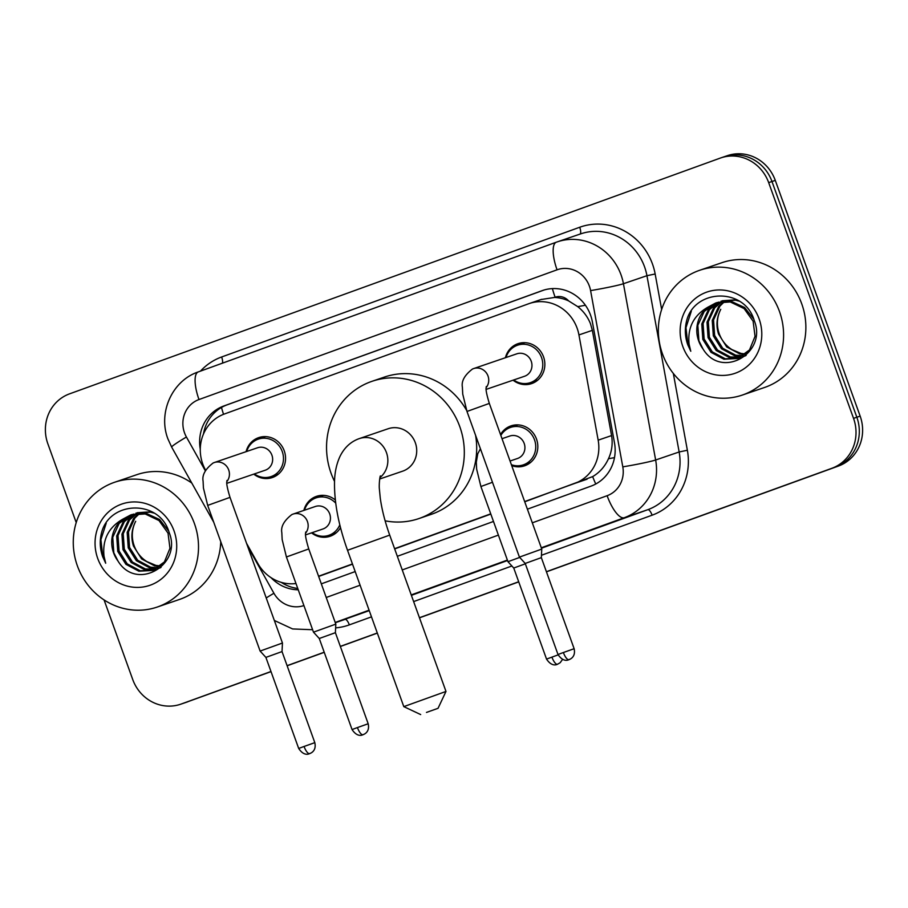 <?xml version="1.0" encoding="UTF-8"?>
<svg xmlns="http://www.w3.org/2000/svg" width="908" height="908" viewBox="0 0 908 908"><rect width="100%" height="100%" fill="white"/><g stroke="black" fill="none" stroke-linecap="round" stroke-linejoin="round"><path stroke-width="1.36" d="M340.534 527.65A21.1 19.908 71.1 0 1 330.115 536.276A21.1 19.908 71.1 0 1 311.546 532.86M500.524 434.546A21.1 19.908 71.1 0 1 510.954 425.886A21.1 19.908 71.1 0 1 536.503 439.063A21.1 19.908 71.1 0 1 524.597 465.815A21.1 19.908 71.1 0 1 511.715 465.611M246.091 451.673A21.1 19.908 71.1 0 1 258.689 437.622A21.1 19.908 71.1 0 1 284.238 450.799A21.1 19.908 71.1 0 1 272.332 477.551A21.1 19.908 71.1 0 1 253.763 474.135M505.404 357.729A21.1 19.908 71.1 0 1 518.003 343.667A21.1 19.908 71.1 0 1 543.54 356.855A21.1 19.908 71.1 0 1 531.634 383.607A21.1 19.908 71.1 0 1 513.077 380.191M524.733 501.795L592.663 476.609C599.655 472.466 604.921 466.508 608.474 458.722C611.879 451.31 612.911 443.603 611.572 435.579L592.345 330.342L590.472 323.713C587.726 316.915 583.481 311.217 577.738 306.632L568.624 300.9A13.189 12.451 -108.9 0 0 555.129 297.234A39.555 13.075 -109.9 0 1 552.393 288.608M524.654 501.568L574.673 483.442A39.555 37.341 -108.9 0 0 598.168 440.164L578.941 334.927A39.555 37.341 -108.9 0 0 577.148 328.265A39.555 37.341 -108.9 0 0 529.25 303.544A39.555 37.341 -108.9 0 0 528.638 303.76L224.435 413.98A39.555 37.341 -108.9 0 0 205.594 470.185L205.605 470.208M555.129 297.234L554.504 297.449A39.555 37.341 71.1 0 1 568.624 300.9M318.651 576.455L352.52 564.186M394.674 548.909L490.819 514.076M554.504 297.449L541.043 299.526M318.572 576.228L352.44 563.959M394.594 548.682L490.74 513.849M246.567 543.347L257.838 563.471A39.555 37.341 -108.9 0 0 295.974 583.515M303.874 510.398A21.1 19.908 71.1 0 1 316.472 496.347A21.1 19.908 71.1 0 1 335.324 499.99M527.389 509.172L590.983 486.143A39.555 37.341 -108.9 0 0 614.478 442.854L592.368 321.829A39.555 37.341 -108.9 0 0 590.575 315.178A39.555 37.341 -108.9 0 0 542.678 290.458A39.555 37.341 -108.9 0 0 542.065 290.674L223.799 405.989A39.555 37.341 -108.9 0 0 200.271 449.097M76.215 522.565L47.852 443.785A39.555 37.341 71.1 0 1 69.564 393.845L720.169 158.128A39.555 37.341 71.1 0 1 720.782 157.913A39.555 37.341 71.1 0 1 768.679 182.633L853.543 418.361A39.555 37.341 71.1 0 1 831.841 468.301L546.412 571.711M270.981 671.5L181.225 704.018A39.555 37.341 71.1 0 1 180.613 704.233A39.555 37.341 71.1 0 1 132.727 679.513L104.068 599.916M518.684 581.756L419.451 617.712M377.297 632.99L340.33 646.383M324.213 652.216L287.098 665.666M723.472 156.993A39.555 37.341 71.1 0 1 724.085 156.778L727.387 155.654A39.555 37.341 71.1 0 1 775.273 180.374L860.148 416.102L856.846 417.237A39.555 37.341 71.1 0 1 835.144 467.177L546.423 571.779L835.144 467.177A39.555 37.341 71.1 0 0 856.846 417.237L771.97 181.498L856.846 417.237L853.543 418.361M724.085 156.778A39.555 37.341 71.1 0 1 771.97 181.498A39.555 37.341 71.1 0 0 724.085 156.778L720.782 157.913M271.027 671.625L184.528 702.894A39.555 37.341 71.1 0 1 183.915 703.11A39.555 37.341 71.1 0 0 184.528 702.894L271.004 671.568L181.225 704.018M518.706 581.812L419.462 617.769L518.706 581.812M377.308 633.046L340.352 646.439L377.308 633.046M324.235 652.273L287.121 665.723L324.235 652.273M321.319 583.844L355.176 571.575M397.329 556.298L493.475 521.464M271.083 577.692A39.555 37.341 -108.9 0 0 298.233 589.803M203.46 434.047A39.555 37.341 71.1 0 1 227.091 404.854L544.096 290.004M297.745 588.441A39.555 37.341 71.1 0 1 281.287 582.369M860.148 416.102A39.555 37.341 71.1 0 1 838.436 466.042L546.446 571.836M518.729 581.88L419.485 617.837M377.331 633.103L340.375 646.496M324.247 652.341L287.144 665.78M187.831 701.77A39.555 37.341 71.1 0 1 187.218 701.986L180.613 704.233M662.465 353.893A65.932 62.232 71.1 0 1 699.659 270.289A65.932 62.232 71.1 0 1 779.473 311.489A65.932 62.232 71.1 0 1 742.279 395.082A65.932 62.232 71.1 0 1 662.465 353.893M699.659 270.289L721.928 262.684A65.932 62.232 71.1 0 1 801.753 303.885A65.932 62.232 71.1 0 1 764.547 387.478L742.279 395.082M719.079 302.069L709.5 309.617L703.076 323.532L704.143 338.99L712.292 351.873L725.231 358.774L738.272 358.263M738.93 358.047L750.803 349.489L751.994 347.832M718.398 302.216L708.183 310.059L701.77 323.986L702.837 339.433L710.987 352.315L723.926 359.228L737.614 358.501L749.497 349.943L755.047 336.323L753.107 321.16L744.083 308.572L730.27 301.967L715.731 302.988L707.638 307.324A29.805 28.125 71.1 0 0 698.649 340.863A29.805 28.125 71.1 0 0 703.121 349.137C721.633 379.692 767.532 353.053 754.287 320.672C744.787 286.917 693.769 288.404 686.414 321.693C684.632 329.468 685.086 337.152 687.765 344.745L690.784 351.26L689.104 344.268C687.367 327.867 693.542 315.553 707.638 307.324M721.849 301.626L714.732 307.823L708.308 321.738L709.386 337.197L717.536 350.079L730.475 356.992L740.815 357.15M744.163 356.265L745.808 355.63M721.145 301.717L713.427 308.277L707.003 322.192L708.07 337.64L716.23 350.533L729.169 357.434L740.19 357.457M742.857 356.708L746.183 355.3M724.72 301.467L719.976 306.03L713.552 319.956L714.619 335.404L722.768 348.297L735.707 355.198L743.255 355.732M723.994 301.479L718.659 306.484L712.247 320.399L713.313 335.858L721.463 348.74L734.402 355.641L742.653 356.118M745.582 354.006L740.951 353.405L731.939 349.591A29.805 28.125 71.1 0 1 719.272 333.815A29.805 28.125 71.1 0 1 720.759 309.333C716.616 317.403 715.879 325.654 718.546 334.065L726.706 346.947L739.645 353.859L745.014 354.472M753.731 319.094L744.662 307.54L731.576 301.524L717.048 302.534M716.389 302.773L704.256 311.399L697.832 325.325L698.91 340.772L703.121 349.137M736.91 299.754L722.28 300.752M739.294 301.172L735.503 300.185L720.975 301.195M759.111 318.867A42.994 40.576 71.1 0 1 735.525 373.131A42.994 40.576 71.1 0 1 682.816 346.516A42.994 40.576 71.1 0 1 706.401 292.24A42.994 40.576 71.1 0 1 759.111 318.867M691.283 311.274L685.971 327.697L687.912 344.7L690.784 351.26M426.476 712.428L438.042 708.308L426.476 712.428M403.799 706.628L445.987 691.442L389.702 535.107L347.526 550.293L403.799 706.628L420.676 714.562M379.68 479.015L402.675 471.161A22.416 21.156 -108.9 0 0 415.319 442.741A22.416 21.156 -108.9 0 0 388.181 428.735L359.318 438.598A22.416 21.156 -108.9 0 0 358.966 438.712M334.541 481.388A72.526 68.452 71.1 0 1 331.068 473.261A72.526 68.452 71.1 0 1 371.996 381.315A72.526 68.452 71.1 0 1 459.789 426.635A72.526 68.452 71.1 0 1 418.872 518.582A72.526 68.452 71.1 0 1 385.117 520.817M371.996 381.315L384.368 377.092A72.526 68.452 71.1 0 1 466.587 410.314M475.576 435.329A72.526 68.452 71.1 0 1 431.243 514.359L418.872 518.582M472.796 368.898A11.872 11.202 71.1 0 1 473.636 368.58L516.856 353.814A11.872 11.202 71.1 0 1 531.225 361.225A11.872 11.202 71.1 0 1 524.529 376.275L486.143 389.384M506.028 357.514A19.783 18.671 71.1 0 1 517.605 345.199A19.783 18.671 71.1 0 1 541.543 357.559A19.783 18.671 71.1 0 1 530.385 382.631A19.783 18.671 71.1 0 1 513.701 379.975M574.128 648.709C576.171 658.05 568.567 659.639 569.1 659.628L568.976 659.662A8.569 2.837 70.1 0 0 568.976 659.662A8.569 2.837 -109.9 0 1 563.38 652.523L574.128 648.709L541.338 557.637L541.758 549.079L519.421 557.115L466.984 411.46L462.728 394.061L462.388 387.171C461.253 381.144 464.612 375.106 472.466 369.034L473.636 368.58A11.872 11.202 71.1 0 1 488.005 375.991A11.872 11.202 71.1 0 1 486.12 387.682M541.338 557.637L525.21 563.448L519.421 557.115M213.482 462.853A11.872 11.202 71.1 0 1 214.322 462.524L257.554 447.757A11.872 11.202 71.1 0 1 271.912 455.18A11.872 11.202 71.1 0 1 265.227 470.219L226.83 483.34M246.715 451.458A19.783 18.671 71.1 0 1 258.292 439.143A19.783 18.671 71.1 0 1 282.24 451.503A19.783 18.671 71.1 0 1 271.083 476.587A19.783 18.671 71.1 0 1 254.388 473.919M314.815 742.653C316.869 751.994 309.265 753.595 309.787 753.572L309.673 753.617A8.569 2.837 70.1 0 1 309.651 753.617A8.569 2.837 -109.9 0 1 304.066 746.467L314.815 742.653L282.025 651.581L282.456 643.023L260.119 651.07L207.682 505.404L203.426 488.005L203.086 481.115C201.951 475.1 205.31 469.05 213.153 462.978L214.322 462.524A11.872 11.202 71.1 0 1 228.691 469.935A11.872 11.202 71.1 0 1 226.818 481.637M282.025 651.581L265.896 657.392L260.119 651.07M502.022 438.689L509.819 436.033A11.872 11.202 71.1 0 1 524.188 443.445A11.872 11.202 71.1 0 1 517.492 458.495L510.058 461.026M500.841 435.42A19.783 18.671 71.1 0 1 510.557 427.418A19.783 18.671 71.1 0 1 534.506 439.778A19.783 18.671 71.1 0 1 523.349 464.851A19.783 18.671 71.1 0 1 511.386 464.703M525.346 563.811L513.746 568.033L507.969 561.7L519.694 557.41M292.228 514.427A11.872 11.202 71.1 0 1 293.057 514.098L315.337 506.494A11.872 11.202 71.1 0 1 329.706 513.905A11.872 11.202 71.1 0 1 323.01 528.955L305.565 534.903M368.183 723.755C370.237 733.096 362.621 734.685 363.155 734.674L363.041 734.72A8.569 2.837 70.1 0 0 363.041 734.72A8.569 2.837 -109.9 0 1 357.434 727.569L368.183 723.755L335.392 632.683L335.824 624.125L313.487 632.161L286.417 556.979L282.161 539.579L281.821 532.69C280.685 526.674 284.045 520.625 291.888 514.552L293.057 514.098A11.872 11.202 71.1 0 1 307.426 521.51A11.872 11.202 71.1 0 1 305.553 533.2M304.498 510.194A19.783 18.671 71.1 0 1 316.075 497.879A19.783 18.671 71.1 0 1 335.71 503.134M335.392 632.683L319.264 638.494L313.487 632.161M339.808 524.801A19.783 18.671 71.1 0 1 328.866 535.311A19.783 18.671 71.1 0 1 312.17 532.655M77.384 565.866A65.932 62.232 71.1 0 1 114.578 482.273A65.932 62.232 71.1 0 1 194.391 523.473A65.932 62.232 71.1 0 1 157.197 607.066A65.932 62.232 71.1 0 1 77.384 565.866M114.578 482.273L136.847 474.668A65.932 62.232 71.1 0 1 191.792 483.045M133.998 514.041L124.419 521.589L117.995 535.516L119.062 550.963L127.211 563.845L140.15 570.757L153.191 570.247M153.849 570.031L165.733 561.473L166.913 559.816M133.317 514.2L123.102 522.043L116.689 535.958L117.756 551.406L125.906 564.299L138.845 571.2L152.533 570.474L164.416 561.916L169.966 548.296L168.025 533.144L159.002 520.556L145.189 513.951L130.65 514.961L122.557 519.297A29.805 28.125 71.1 0 0 113.568 552.836A29.805 28.125 71.1 0 0 118.04 561.11C136.552 591.664 182.451 565.026 169.206 532.655C159.706 498.889 108.688 500.376 101.333 533.677C99.551 541.44 100.005 549.124 102.683 556.717L105.703 563.232L104.023 556.252C102.286 539.851 108.461 527.537 122.557 519.297M136.768 513.61L129.651 519.807L123.227 533.722L124.305 549.17L132.454 562.063L145.393 568.964L155.733 569.123M159.082 568.238L160.727 567.614M136.064 513.69L128.346 520.25L121.922 534.165L122.989 549.624L131.149 562.506L144.088 569.418L155.109 569.429M157.776 568.68L161.102 567.273M139.639 513.44L134.895 518.014L128.471 531.929L129.538 547.388L137.698 560.27L150.626 567.171L158.174 567.716M138.913 513.451L133.578 518.457L127.165 532.383L128.232 547.83L136.382 560.713L149.321 567.625L157.572 568.09M160.5 565.979L155.87 565.389L146.858 561.575A29.805 28.125 71.1 0 1 134.191 545.799A29.805 28.125 71.1 0 1 135.678 521.306C131.535 529.387 130.797 537.627 133.465 546.048L141.625 558.931L154.564 565.832L159.933 566.444M168.65 531.078L159.581 519.512L146.494 513.497L131.966 514.518M131.308 514.745L119.175 523.383L112.751 537.298L113.829 552.756L118.04 561.11M151.829 511.726L137.199 512.725M154.212 513.145L150.422 512.157L135.894 513.179M174.03 530.851A42.994 40.576 71.1 0 1 150.444 585.115A42.994 40.576 71.1 0 1 97.735 558.488A42.994 40.576 71.1 0 1 121.32 504.224A42.994 40.576 71.1 0 1 174.03 530.851M220.746 541.701A65.932 62.232 71.1 0 1 179.466 599.462L157.197 607.066M106.202 523.246L100.89 539.67L102.831 556.672L105.703 563.232M592.345 330.342L578.941 334.927M595.761 483.987A39.555 13.075 -109.9 0 1 592.663 476.609M608.474 458.722A39.555 2.043 -10.4 0 0 614.489 457.632M577.738 306.632A39.555 2.043 -10.4 0 0 585.41 305.258M223.55 414.32A39.555 13.075 -109.9 0 1 221.495 407.465M611.572 435.579L598.168 440.164M587.067 479.208L574.673 483.442M543.302 290.254L542.065 290.674M532.304 522.826L607.123 495.711A26.377 24.891 -108.9 0 0 622.797 466.86L590.586 290.594A26.377 24.891 -108.9 0 0 589.394 286.156A26.377 24.891 -108.9 0 0 557.058 269.812L198.988 399.543A26.377 24.891 -108.9 0 0 184.517 432.844A26.377 24.891 -108.9 0 0 186.424 437.02L205.322 470.764M556.264 242.22L198.296 371.917A26.377 8.717 70.1 0 0 198.25 371.928L556.32 242.198A26.377 8.717 70.1 0 1 556.366 242.186A52.743 49.781 71.1 0 1 557.183 241.903A52.743 49.781 71.1 0 1 621.038 274.852A52.743 49.781 71.1 0 1 623.433 283.727L646.939 275.703A52.743 49.781 -108.9 0 0 644.555 266.827A52.743 49.781 -108.9 0 0 580.7 233.867L556.32 242.198A26.377 8.717 70.1 0 0 557.058 269.812M198.988 399.543A26.377 8.717 70.1 0 1 198.25 371.928C172.043 380.702 157.799 412.924 167.946 438.961L171.657 447.088A26.377 1.668 -29.3 0 1 186.424 437.02M200.464 371.134A59.338 56.001 71.1 0 1 221.643 356.98L579.713 227.25A6.594 2.179 -109.9 0 1 579.974 234.116M579.713 227.25A59.338 56.001 71.1 0 1 652.466 264.001A59.338 56.001 71.1 0 1 655.156 273.989L661.648 309.503M673.327 373.449L687.367 450.255A59.338 56.001 71.1 0 1 652.114 515.188L541.452 555.276M511.885 565.99L413.639 601.584M371.486 616.861L349.342 624.874A59.338 56.001 71.1 0 1 335.631 627.871M831.841 468.301L838.436 466.042M768.679 182.633L775.273 180.374M590.586 290.594A26.377 1.362 -10.4 0 0 623.433 283.727L655.644 460.004L679.15 451.968L646.939 275.703L655.156 273.989M622.797 466.86A26.377 1.362 -10.4 0 0 655.644 460.004A52.743 49.781 71.1 0 1 624.307 517.708L647.824 509.683A52.743 49.781 -108.9 0 0 679.15 451.968L687.367 450.255M335.302 622.706L369.238 610.619M335.313 622.718L344.223 619.665A52.743 49.781 -108.9 0 0 345.051 619.381A6.594 2.179 -109.9 0 1 349.342 624.874M607.123 495.711A26.377 8.717 70.1 0 0 624.307 517.708L541.293 547.785M507.379 560.077L411.233 594.91M369.079 610.187L335.211 622.457M411.392 595.342L507.538 560.508M541.452 548.216L647.824 509.683A6.594 2.179 -109.9 0 1 652.114 515.188M247.634 546.321L273.921 593.253A26.377 24.891 -108.9 0 0 303.908 605.568M326.233 597.487L360.09 585.217M402.244 569.94L498.39 535.107M221.643 356.98A6.594 2.179 -109.9 0 1 222.415 363.177M266.226 597.952A26.377 1.668 -29.3 0 1 273.921 593.253M227.091 404.854L223.799 405.989M379.896 477.665A22.416 21.156 -108.9 0 0 386.456 452.604A22.416 21.156 -108.9 0 0 359.318 438.598L358.774 438.78C350.579 441.833 344.325 447.689 340.012 456.372C336.539 463.897 334.712 472.376 334.519 481.796C334.178 502.249 338.502 525.085 347.526 550.293M486.245 386.547C486.62 387.966 484.316 386.842 489.321 403.413L466.984 411.46M563.38 652.523L558 654.509L525.21 563.448M226.932 480.491C227.318 481.91 225.014 480.786 230.008 497.368L207.682 505.404M304.066 746.467L298.687 748.464L265.896 657.392M558.136 654.872L546.537 659.095L513.746 568.033M562.54 659.424L560.213 662.67L557.523 664.259A8.569 2.837 70.1 0 0 557.523 664.259A8.569 2.837 -109.9 0 1 551.916 657.108M492.476 482.273L480.899 486.518L476.643 469.118L476.303 462.229L477.767 453.739L480.423 448.79M305.667 532.065C306.053 533.484 303.749 532.36 308.754 548.943L286.417 556.979M357.434 727.569L352.054 729.555L319.264 638.494M541.656 299.311L529.25 303.544M274.318 620.448L292.592 628.938L312.602 629.732M171.657 447.088L213.721 522.191M389.702 535.107C384.969 521.805 381.814 509.422 380.248 497.97L379.408 489.242C378.886 485.201 379.771 476.814 380.373 475.894M438.042 708.308L445.987 691.442M517.605 345.199L524.983 342.679M530.385 382.631L537.774 380.111M489.321 403.413L541.758 549.079M558 654.509C564.674 664.599 570.826 658.141 568.919 659.685L568.976 659.662M258.292 439.143L265.669 436.623M271.083 476.587L278.461 474.067M230.008 497.368L282.456 643.023M298.687 748.464C305.36 758.543 311.523 752.085 309.605 753.64L309.673 753.617M510.557 427.418L517.946 424.887M480.899 486.518L507.969 561.7M523.349 464.851L530.726 462.331M546.537 659.095C553.21 669.185 559.373 662.726 557.455 664.281L557.523 664.259M308.754 548.943L335.812 624.125M316.075 497.879L323.464 495.359M328.866 535.311L336.244 532.792M352.054 729.555C358.728 739.645 364.891 733.187 362.973 734.742L363.041 734.72"/></g></svg>
